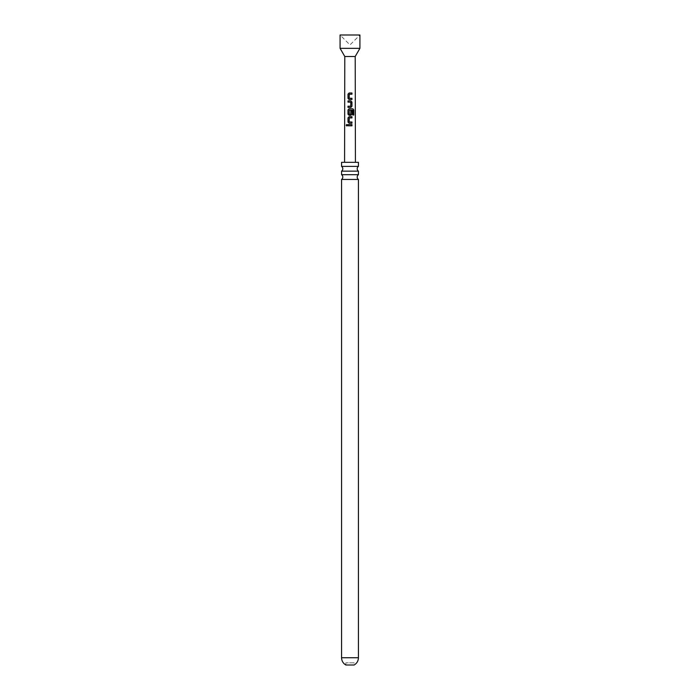 <?xml version="1.0" encoding="UTF-8"?>
<svg xmlns="http://www.w3.org/2000/svg" width="700" height="700" viewBox="0 0 700 700"><rect width="100%" height="100%" fill="white"/><g stroke="black" fill="none" stroke-linecap="round" stroke-linejoin="round"><path stroke-width="0.53" stroke-dasharray="3.5 2.62" d="M346.832 124.46L347.515 125.212L346.824 125.956M341.565 166.399L358.435 166.399M341.565 174.694L358.435 174.694M345.87 662.83L345.87 665L354.13 665L354.13 662.83L345.87 662.83L354.13 662.83M350 35L340.078 35L350 44.922L359.922 35L350 35M359.922 48.335L340.078 48.335M355.206 56.499L344.794 56.499M358.435 162.321L341.565 162.321M358.435 179.445L341.565 179.445M358.435 171.15L341.565 171.15M351.942 125.816L348.005 125.816M349.134 123.226L351.942 123.226M351.942 117.915L349.3 117.915L349.186 121.922M349.213 121.922L349.799 121.966M353.806 115.045L352.713 115.045L352.8 110.233M349.134 115.325L350.858 115.325M350.779 110.705L350.717 114.24L349.186 114.161M352.721 110.233L349.3 110.154L349.213 114.161L350.586 114.24M350.858 107.424L347.996 107.424M349.108 102.112L347.996 102.121M350.7 106.207L350.805 102.2L349.58 102.121M349.142 99.522L351.942 99.522M351.942 94.22L349.283 94.22L349.195 98.228L349.808 98.271M358.435 657.746L341.565 657.746"/><path stroke-width="1.05" d="M346.185 125.212L346.78 124.451L347.436 125.212L346.771 125.965L346.185 125.212M346.824 125.956L346.299 125.212L346.832 124.46M350 174.694L341.565 174.694A2.896 2.896 0 0 1 341.565 179.445L358.435 179.445A2.896 2.896 0 0 1 358.435 174.694L350 174.694M350 166.399L341.565 166.399A2.896 2.896 0 0 1 341.565 171.15L358.435 171.15A2.896 2.896 0 0 1 358.435 166.399L350 166.399M348.058 102.121L348.066 100.905L350.884 100.905L351.942 102.034L351.942 106.286L350.884 107.424L347.996 107.424L347.996 106.207L350.717 106.207L350.805 102.2L347.996 102.121L348.005 100.905L350.884 100.905M358.435 657.746C358.321 660.949 356.886 663.364 354.13 665L345.87 665C343.114 663.364 341.679 660.949 341.565 657.746L358.435 657.746L358.435 179.445M340.078 35L359.922 35L359.922 48.335L340.078 48.335L340.078 35M344.575 162.321L344.794 56.499L355.206 56.499L359.922 48.335M350 93.004L351.942 93.004L351.942 94.22L349.283 94.22L349.195 98.228L351.942 98.306L351.942 99.522L349.116 99.522L348.014 98.394L347.996 94.141L349.108 93.004L350 93.004M350 108.797L352.879 108.806L353.806 109.944L353.806 115.045L352.8 115.045L352.8 110.233L349.274 110.145L349.186 114.161L350.717 114.24L350.805 110.705L351.942 110.705L351.942 114.188L350.884 115.325L349.108 115.325L347.988 114.188L347.988 109.935L349.108 108.797L350 108.797M350 116.699L351.942 116.699L351.942 117.915L349.274 117.915L349.186 121.922L351.942 122.01L351.942 123.226L349.108 123.226L348.005 122.089L347.996 117.836L349.108 116.699L350 116.699M350 124.6L351.942 124.6L351.942 125.816L348.005 125.816L348.014 124.6L350 124.6M351.881 99.522L351.881 98.306L350 98.28M349.186 114.161L350 114.24M341.565 166.399L341.565 162.321L358.435 162.321L358.435 166.399M349.186 121.922L350 121.975M348.066 125.816L348.014 124.6M348.075 124.6L351.942 124.6M351.881 124.6L351.881 125.816M349.134 123.226L348.005 122.089M349.213 121.922L351.881 122.01L351.881 123.226M348.066 122.089L348.058 117.836L349.108 116.699L351.942 116.699M351.881 116.699L351.881 117.915M349.134 115.325L348.049 114.188L348.049 109.935L349.134 108.797L352.791 108.806L353.806 109.944M353.684 109.944L353.684 115.045M350.779 110.705L351.881 110.705L351.942 114.188M351.881 114.188L350.858 115.325M349.213 114.161L350.7 114.24M350.849 100.905L351.881 102.034L351.942 106.286M351.881 106.295L350.858 107.424M349.58 102.121L349.099 102.112M350.7 106.207L347.996 106.207M348.058 107.424L348.058 106.207M349.142 99.522L348.014 98.394M348.075 98.394L348.058 94.141L349.108 93.004L351.942 93.004M351.881 93.004L351.881 94.22M355.206 56.499L355.425 162.321M358.435 174.694L358.435 171.15M341.565 174.694L341.565 171.15M341.565 657.746L341.565 179.445M344.794 56.499L340.078 48.335"/></g></svg>
